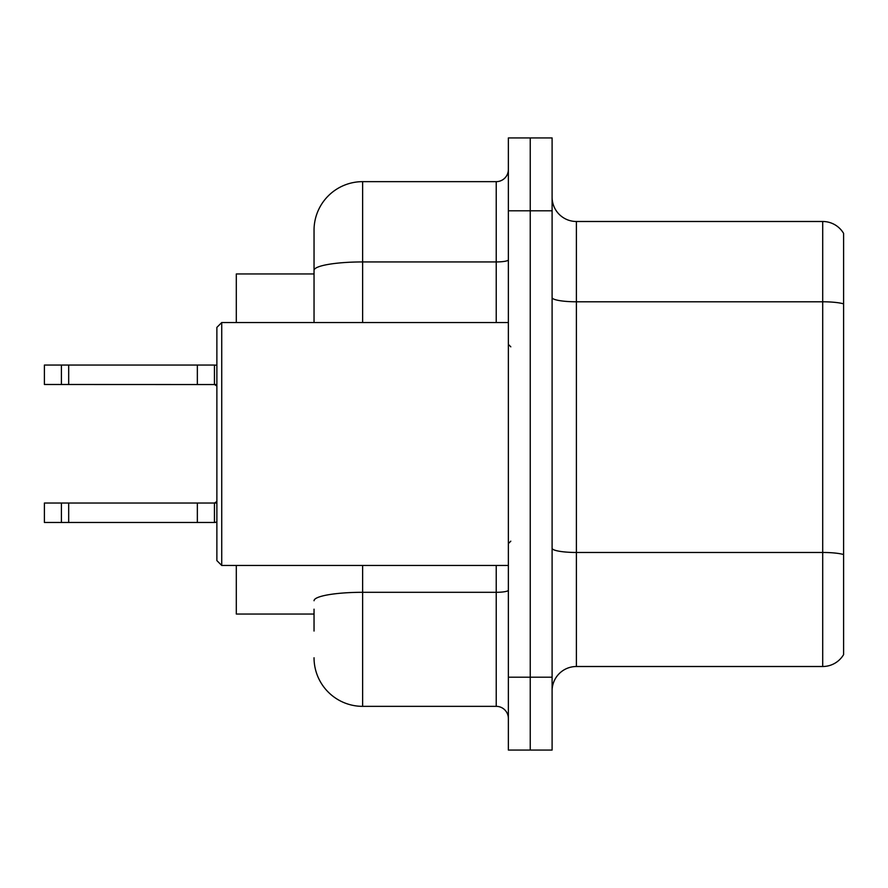 <?xml version="1.0" encoding="UTF-8"?>
<svg xmlns="http://www.w3.org/2000/svg" width="888" height="888" viewBox="0 0 888 888"><rect width="100%" height="100%" fill="white"/><g stroke="black" fill="none" stroke-linecap="round" stroke-linejoin="round"><path stroke-width="1.33" d="M314.041 317.171L314.041 256.954L314.041 273.959L236.308 273.959L236.308 322.544M314.041 614.041L236.308 614.041L236.308 565.456M552.103 690.809A24.287 24.287 0 0 1 576.39 666.511L822.71 666.511L822.71 221.489L576.39 221.489A24.287 24.287 0 0 1 552.103 197.192A24.287 24.287 0 0 0 576.39 221.489L576.39 666.511M530.236 677.2L530.236 750.071L552.103 750.071L552.103 677.2L530.236 677.2L530.236 750.071L508.369 750.071L508.369 677.2L530.236 677.2L530.236 210.8L530.236 677.2M508.369 677.2L508.369 137.929L530.236 137.929L530.236 210.8L530.236 137.929L552.103 137.929L552.103 677.2M843.6 233.378A24.287 24.287 0 0 0 822.71 221.489A24.287 24.287 0 0 1 843.6 233.378L843.6 654.623A24.287 24.287 0 0 1 822.71 666.511M843.6 305.161L843.6 303.851L843.6 305.161M314.041 631.046L314.041 609.179M362.626 565.456L362.626 706.349L496.226 706.349L496.226 565.456M314.041 322.544L314.041 230.236A48.585 48.585 0 0 1 362.626 181.652L496.226 181.652A12.143 12.143 0 0 0 508.369 169.508M314.041 230.236L314.041 256.954M508.369 718.492A12.143 12.143 0 0 0 496.226 706.349M362.626 706.349A48.585 48.585 0 0 1 314.041 657.764M216.872 522.266L214.441 522.466L216.872 522.089M216.872 502.985L214.441 503.03L214.441 522.466L44.4 522.466L44.4 503.03L214.441 503.03L216.872 501.498M197.347 503.03L197.347 522.466M68.687 503.03L68.687 522.466M61.405 503.03L61.405 522.466M216.872 384.548L44.4 384.482L44.4 365.057L214.441 365.057L214.441 384.482L216.872 386.014M216.872 365.246L214.441 365.057M197.347 384.482L197.347 365.057M68.687 384.482L68.687 365.057M61.405 384.482L61.405 365.057M221.734 565.456L216.872 560.606L216.872 327.394L221.734 322.544L221.734 565.456L508.369 565.456M843.6 303.851A24.287 4.218 180 0 0 822.71 301.787L576.39 301.787A24.287 4.218 0 0 1 552.103 297.558M843.6 554.534A24.287 4.218 180 0 0 822.71 552.469L576.39 552.469A24.287 4.218 -0 0 1 552.103 548.251M552.103 210.8L508.369 210.8M508.369 590.198A12.143 2.109 0 0 1 496.226 592.307L362.626 592.307A48.585 8.436 180 0 0 314.041 600.743M362.626 181.652L362.626 261.938L496.226 261.938L496.226 181.652M314.041 270.385A48.585 8.436 180 0 1 362.626 261.938L362.626 322.544M496.226 322.544L496.226 261.938A12.143 2.109 0 0 0 508.369 259.829M510.8 346.831L508.369 344.4M221.734 322.544L508.369 322.544M510.8 541.169L508.369 543.6"/></g></svg>
